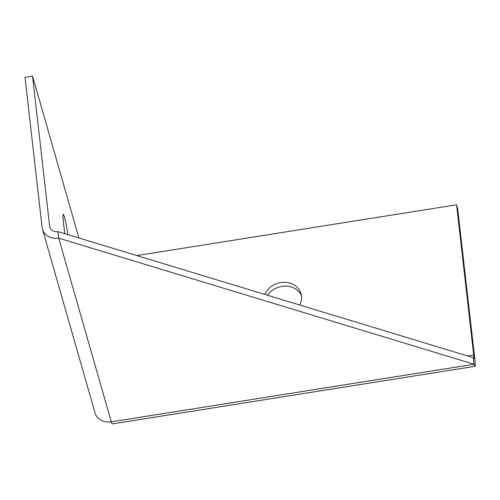 <?xml version="1.0" encoding="UTF-8"?>
<svg xmlns="http://www.w3.org/2000/svg" width="500" height="500" viewBox="0 0 500 500"><rect width="100%" height="100%" fill="white"/><g stroke="black" fill="none" stroke-linecap="round" stroke-linejoin="round"><path stroke-width="0.75" d="M64.944 233.75A19.15 1.406 -99 0 1 63.281 214.325A19.15 1.406 -99 0 1 67.925 234.656M301.444 295.581A19.15 16.375 -16 0 0 285.494 286.125A19.15 16.375 -16 0 0 267.556 295.25M264.85 294.431A19.15 16.375 164 0 1 283.719 282.312A19.15 16.375 164 0 1 301.031 293.637A19.15 16.375 164 0 1 299.619 304.988M475 366.319L112.2 423.919A15.319 1.125 -99 0 1 111.287 421.844A15.319 13.1 164 0 1 95.069 413L42.475 229.312A15.319 13.1 -16 0 0 58.694 238.156L474.087 364.25A15.319 1.125 81 0 0 475 366.319A15.319 1.125 81 0 0 474.787 358.825L457.669 208.619L456.575 204.8L473.694 355.006A7.662 0.562 -99 0 1 473.8 358.75A7.662 0.562 -99 0 1 473.344 357.719L474.087 364.25L111.287 421.844L58.694 238.156L57.95 231.625A7.662 6.55 -16 0 1 49.837 227.206A7.662 6.55 -16 0 1 49.656 226.294L50.169 228.069M78.9 237.987L32.544 76.081L25 77.281L42.112 227.488A15.319 13.1 -16 0 0 42.475 229.312M32.544 76.081L49.656 226.294M456.575 204.8L136.812 255.562M473.344 357.719L57.95 231.625M467.6 355.975L473.694 355.006"/></g></svg>
